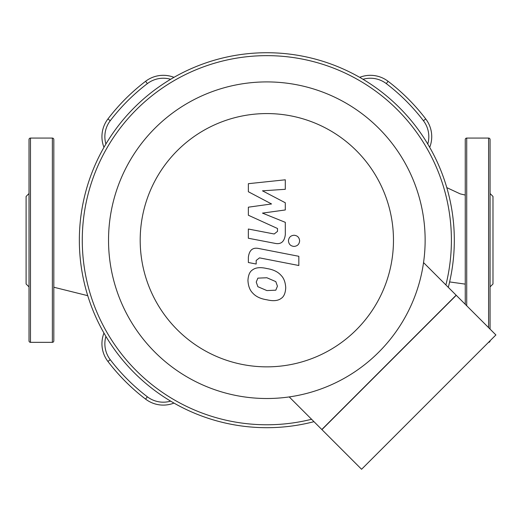 <?xml version="1.0" encoding="UTF-8"?>
<svg xmlns="http://www.w3.org/2000/svg" width="522" height="522" viewBox="0 0 522 522"><rect width="100%" height="100%" fill="white"/><g stroke="black" fill="none" stroke-linecap="round" stroke-linejoin="round"><path stroke-width="0.78" d="M53.818 139.537A1.462 1.462 0 0 0 52.363 138.076L52.363 342.341A1.462 1.462 0 0 0 53.818 340.879L53.818 139.537M29.017 240.211L29.017 340.879A1.462 1.462 0 0 0 30.478 342.341L30.478 138.076A1.462 1.462 0 0 0 29.017 139.537L29.017 277.932M29.017 193.518L26.1 196.442L26.1 283.981L29.017 286.898M465.259 304.313L465.259 139.537A1.462 1.462 0 0 1 466.72 138.076L466.72 305.768M488.605 327.653L488.605 138.076A1.462 1.462 0 0 1 490.067 139.537L490.067 329.114M488.605 342.243L488.605 342.341A1.462 1.462 0 0 0 490.067 340.879L490.067 340.788M490.067 193.518L492.983 196.442L492.983 283.981L490.067 286.898M173.976 77.341A29.18 29.18 0 0 0 145.592 81.295A199.887 199.887 0 0 0 107.924 118.964A29.18 29.18 0 0 0 103.969 147.348A29.18 29.18 0 0 1 101.947 137.266M103.969 333.075A29.18 29.18 0 0 0 107.924 361.452A199.887 199.887 0 0 0 145.592 399.121A29.18 29.18 0 0 0 173.976 403.075A29.18 29.18 0 0 1 145.592 399.121A199.887 199.887 0 0 1 107.924 361.452A29.18 29.18 0 0 1 101.947 344.357M431.727 136.059A29.18 29.18 0 0 1 429.704 147.348A29.18 29.18 0 0 0 425.75 118.964A199.887 199.887 0 0 0 388.081 81.295A29.18 29.18 0 0 0 359.697 77.341M378.77 352.148A158.303 158.303 0 0 0 378.77 128.275A158.303 158.303 0 0 0 154.897 128.275A158.303 158.303 0 0 0 154.897 352.148A158.303 158.303 0 0 0 378.77 352.148M177.284 150.662A126.644 126.644 0 0 1 356.382 150.662A126.644 126.644 0 0 1 356.382 329.76A126.644 126.644 0 0 1 177.284 329.76A126.644 126.644 0 0 1 177.284 150.662M289.221 396.922L321.93 429.626L456.254 295.302L423.544 262.599M448.294 287.348A187.483 187.483 0 0 0 266.833 52.729A187.483 187.483 0 0 0 79.351 240.211A187.483 187.483 0 0 0 313.97 421.672M311.575 419.27A184.566 184.566 0 0 1 82.274 240.211A184.566 184.566 0 0 1 266.833 55.645A184.566 184.566 0 0 1 445.899 284.947M277.436 286.187L275.805 290.186L266.873 290.578L257.868 286.702L256.237 282.069L257.868 278.135L266.873 277.756L275.805 281.619L277.436 286.187M266.873 268.543C273.241 269.509 278.011 271.832 281.188 275.505C283.909 278.246 285.423 282.337 285.73 287.798C285.423 293.155 283.909 296.685 281.188 298.395C278.011 300.835 273.241 301.298 266.873 299.791C260.445 298.812 255.649 296.489 252.485 292.816C249.764 290.056 248.25 285.932 247.943 280.451C248.25 275.12 249.764 271.61 252.485 269.926C255.649 267.486 260.445 267.023 266.873 268.543M258.932 248.544L298.838 256.302L298.838 265.509L259.499 257.868L256.171 260.478L256.171 264.021L248.368 262.507L248.368 257.261C249.268 250.058 252.792 247.147 258.932 248.544M294.043 246.423C290.637 246.103 288.77 244.237 288.451 240.838C288.77 237.432 290.637 235.566 294.043 235.246C297.449 235.566 299.308 237.432 299.628 240.838C299.308 244.237 297.449 246.103 294.043 246.423M271.551 203.965L248.368 191.744L248.368 183.685L285.299 179.796L285.299 189.303L262.475 190.824L285.299 202.764L285.299 209.968L262.475 213.113L285.299 222.339L285.325 234.548C284.457 241.758 280.953 244.681 274.8 243.311L248.348 238.241L248.348 229.027L274.194 233.993L277.515 231.363L277.515 228.499L248.368 215.24L248.368 207.188L271.551 203.965M495.9 334.948L361.576 469.271L321.826 429.521L456.15 295.198L495.9 334.948M170.642 401.137A26.263 26.263 0 0 1 147.361 396.805A196.964 196.964 0 0 1 110.246 359.684A26.263 26.263 0 0 1 105.914 336.403M107.924 361.452L110.246 359.684M145.592 399.121L147.361 396.805M145.592 81.295L147.361 83.618A26.263 26.263 0 0 1 170.642 79.285M107.924 118.964L110.246 120.732A196.964 196.964 0 0 1 147.361 83.618M105.914 144.02A26.263 26.263 0 0 1 110.246 120.732M363.025 79.285A26.263 26.263 0 0 1 386.313 83.618A196.964 196.964 0 0 1 423.427 120.732A26.263 26.263 0 0 1 427.759 144.02M386.313 83.618L388.081 81.295M423.427 120.732L425.75 118.964M30.478 138.076L52.363 138.076M30.478 342.341L52.363 342.341M488.605 138.076L466.72 138.076M465.259 195.058L460.228 193.89L446.793 187.626M465.259 284.125L449.618 281.926M53.818 287.231L87.748 295.674"/></g></svg>
